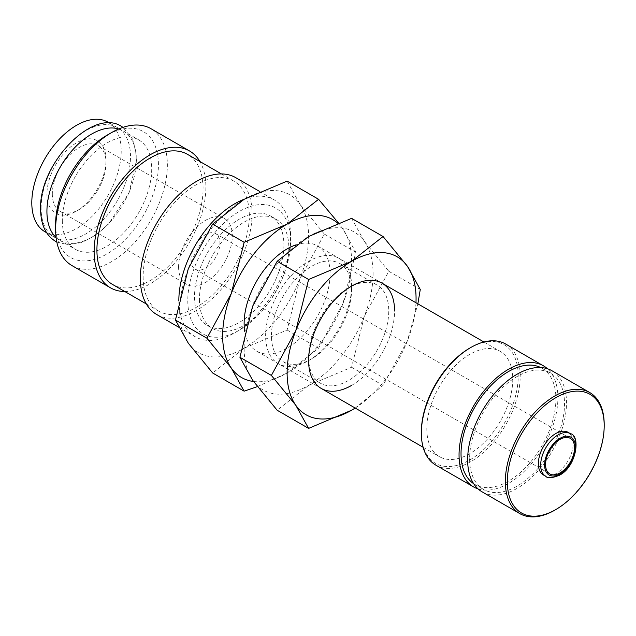 <?xml version="1.0" encoding="UTF-8"?>
<svg xmlns="http://www.w3.org/2000/svg" width="636" height="636" viewBox="0 0 636 636"><rect width="100%" height="100%" fill="white"/><g stroke="black" fill="none" stroke-linecap="round" stroke-linejoin="round"><path stroke-width="0.48" stroke-dasharray="3.18 2.39" d="M41.094 208.131A63.218 36.498 -60 0 1 68.688 144.507A63.218 36.498 -60 0 1 117.406 127.574A63.218 36.498 -60 0 1 130.499 156.512A63.218 36.498 -60 0 1 102.905 220.135A63.218 36.498 -60 0 1 54.187 237.069A63.218 36.498 -60 0 1 41.094 208.131M178.843 300.876A79.023 45.625 120 0 0 195.212 336.738A79.023 45.625 120 0 0 234.724 332.827A79.023 45.625 120 0 0 290.596 236.043A79.023 45.625 120 0 0 274.235 199.863A79.023 45.625 120 0 0 244.24 199.227M290.596 241.203A72.703 41.976 120 0 0 239.192 211.526A72.703 41.976 120 0 0 187.787 300.566A72.703 41.976 120 0 0 239.192 330.243A72.703 41.976 120 0 0 290.596 241.203L290.596 236.043M156.695 314.502A79.023 45.625 120 0 0 217.591 293.331A79.023 45.625 120 0 0 252.087 213.807A79.023 45.625 120 0 0 235.718 177.635M112.469 284.403A75.072 43.343 120 0 0 170.313 264.29A75.072 43.343 120 0 0 203.083 188.741A75.072 43.343 120 0 0 187.541 154.373M143.124 276.716A75.072 43.343 120 0 0 158.674 311.084A75.072 43.343 120 0 0 216.526 290.97A75.072 43.343 120 0 0 249.296 215.421A75.072 43.343 120 0 0 233.746 181.053A75.072 43.343 120 0 0 175.894 201.167A75.072 43.343 120 0 0 143.124 276.716M71.979 265.594A79.023 45.625 120 0 0 132.876 244.423A79.023 45.625 120 0 0 167.363 164.891A79.023 45.625 120 0 0 151.002 128.718M124.807 291.526A79.023 45.625 120 0 0 205.881 187.127A79.023 45.625 120 0 0 199.879 161.496M55.61 224.254A72.703 41.976 120 0 0 107.023 253.931A72.703 41.976 120 0 0 158.428 164.891A72.703 41.976 120 0 0 107.015 135.214M56.087 237.514A63.218 36.498 120 0 0 60.015 240.432A63.218 36.498 120 0 0 108.724 223.498A63.218 36.498 120 0 0 136.319 159.875A63.218 36.498 120 0 0 123.233 130.936A63.218 36.498 120 0 0 118.741 128.989M62.32 220.382A63.218 36.498 120 0 0 75.414 249.32A63.218 36.498 120 0 0 124.123 232.386A63.218 36.498 120 0 0 151.718 168.763A63.218 36.498 120 0 0 138.632 139.825A63.218 36.498 120 0 0 89.915 156.766A63.218 36.498 120 0 0 62.32 220.382M257.341 386.648L287.114 372.998L318.58 348.186L342.955 303.539A91.179 52.645 120 0 0 351.589 261.332A91.179 52.645 120 0 0 342.955 229.095A91.179 52.645 120 0 0 337.644 223.133M253.533 381.489A91.179 52.645 120 0 0 287.114 372.998A91.179 52.645 120 0 0 342.955 303.539L355.81 252.246L342.955 229.095L338.384 222.862M179.662 310.956A91.179 52.645 120 0 0 188.296 343.194A91.179 52.645 120 0 0 244.137 348.186A91.179 52.645 120 0 0 299.969 278.727A91.179 52.645 120 0 0 308.611 236.513A91.179 52.645 120 0 0 299.969 204.275A91.179 52.645 120 0 0 244.137 199.291A91.179 52.645 120 0 0 188.296 268.75A91.179 52.645 120 0 0 179.662 310.956M287.114 181.125L299.969 204.275L324.344 234.08L299.969 278.727L287.114 330.02L244.137 348.186L212.67 372.998M283.895 245.075A63.218 36.498 -60 0 1 256.3 308.699A63.218 36.498 -60 0 1 207.582 325.632A63.218 36.498 -60 0 1 194.489 296.694A63.218 36.498 -60 0 1 222.083 233.07A63.218 36.498 -60 0 1 270.801 216.137A63.218 36.498 -60 0 1 283.895 245.075M199.434 299.548A63.218 36.498 120 0 0 212.527 328.486A63.218 36.498 120 0 0 261.245 311.545A63.218 36.498 120 0 0 288.839 247.929A63.218 36.498 120 0 0 275.746 218.991A63.218 36.498 120 0 0 227.028 235.924A63.218 36.498 120 0 0 199.434 299.548M543.446 474.973A24.621 14.215 120 0 0 562.423 468.374A24.621 14.215 120 0 0 573.163 443.602A24.621 14.215 120 0 0 568.067 432.329M554.767 510.159A69.904 40.362 120 0 0 604.2 424.546M482.12 491.859A69.904 40.362 120 0 0 535.989 473.128A69.904 40.362 120 0 0 566.501 402.779A69.904 40.362 120 0 0 552.024 370.78M473.677 483.694A67.106 38.748 120 0 0 474.925 484.473A67.106 38.748 120 0 0 526.64 466.49A67.106 38.748 120 0 0 555.928 398.955A67.106 38.748 120 0 0 542.031 368.236A67.106 38.748 120 0 0 540.735 367.544M469.622 458.715A67.106 38.748 120 0 0 483.519 489.434A67.106 38.748 120 0 0 535.234 471.459A67.106 38.748 120 0 0 564.53 403.924A67.106 38.748 120 0 0 550.625 373.197A67.106 38.748 120 0 0 498.918 391.18A67.106 38.748 120 0 0 469.622 458.715M435.827 465.131A69.904 40.362 120 0 0 489.696 446.4A69.904 40.362 120 0 0 520.208 376.051A69.904 40.362 120 0 0 505.731 344.052M478.089 488.917A69.904 40.362 120 0 0 530.17 465.115A69.904 40.362 120 0 0 557.907 397.818A69.904 40.362 120 0 0 547.461 368.753M421.35 431.987A68.505 39.551 120 0 0 469.789 459.955A68.505 39.551 120 0 0 518.237 376.051A68.505 39.551 120 0 0 469.789 348.083M295.613 244.995A60.786 35.099 -60 0 1 317.507 245.909A60.786 35.099 -60 0 1 330.1 273.734A60.786 35.099 -60 0 1 303.563 334.91A60.786 35.099 -60 0 1 256.721 351.199A60.786 35.099 -60 0 1 244.788 331.634M426.812 428.839A60.786 35.099 120 0 0 439.397 456.664A60.786 35.099 120 0 0 486.246 440.374A60.786 35.099 120 0 0 512.775 379.207A60.786 35.099 120 0 0 500.19 351.374A60.786 35.099 120 0 0 453.341 367.664A60.786 35.099 120 0 0 426.812 428.839M190.943 259.774A20.519 11.846 120 0 0 195.188 269.171A20.519 11.846 120 0 0 211.001 263.67A20.519 11.846 120 0 0 219.953 243.024A20.519 11.846 120 0 0 215.707 233.635A20.519 11.846 120 0 0 199.895 239.128A20.519 11.846 120 0 0 190.943 259.774M52.327 194.012A37.993 21.934 120 0 0 60.189 211.406A37.993 21.934 120 0 0 79.19 209.522A37.993 21.934 120 0 0 106.053 162.999A37.993 21.934 120 0 0 98.183 145.604A37.993 21.934 120 0 0 68.911 155.78A37.993 21.934 120 0 0 52.327 194.012M178.589 266.913A37.993 21.934 120 0 0 186.451 284.308A37.993 21.934 120 0 0 215.731 274.124A37.993 21.934 120 0 0 232.315 235.892A37.993 21.934 120 0 0 224.444 218.498A37.993 21.934 120 0 0 195.173 228.682A37.993 21.934 120 0 0 178.589 266.913M106.053 159.89A41.793 24.128 120 0 0 76.503 142.83A41.793 24.128 120 0 0 46.953 194.012A41.793 24.128 120 0 0 76.503 211.08A41.793 24.128 120 0 0 106.053 159.89L106.053 162.999M108.112 122.207A63.218 36.498 -60 0 1 121.206 151.145A63.218 36.498 -60 0 1 93.611 214.769A63.218 36.498 -60 0 1 44.894 231.703M324.344 234.08L355.81 252.246M287.114 330.02L318.58 348.186M351.589 289.499A56.676 32.722 120 0 0 339.855 263.558A56.676 32.722 120 0 0 296.177 278.743A56.676 32.722 120 0 0 271.445 335.776A56.676 32.722 120 0 0 283.179 361.717A56.676 32.722 120 0 0 311.521 358.911A56.676 32.722 120 0 0 351.589 289.499L351.589 286.144A60.786 35.099 120 0 0 308.611 261.324A60.786 35.099 120 0 0 265.625 335.776A60.786 35.099 120 0 0 308.611 360.596A60.786 35.099 120 0 0 351.589 286.144L348.679 287.822A56.676 32.722 120 0 0 308.611 357.233L308.611 360.588M308.611 357.233A56.676 32.722 120 0 0 320.345 383.182A56.676 32.722 120 0 0 364.023 367.998A56.676 32.722 120 0 0 388.755 310.956A56.676 32.722 120 0 0 377.021 285.015A56.676 32.722 120 0 0 348.679 287.822M355.214 408.058L383.055 385.408L407.43 340.761A91.179 52.645 120 0 0 415.968 302.752M355.182 408.034A91.179 52.645 120 0 0 407.43 340.761L417.86 303.841M244.137 348.186A91.179 52.645 120 0 0 252.77 380.423A91.179 52.645 120 0 0 308.611 385.408A91.179 52.645 120 0 0 364.444 315.949A91.179 52.645 120 0 0 373.086 273.734A91.179 52.645 120 0 0 364.444 241.497A91.179 52.645 120 0 0 308.611 236.513A91.179 52.645 120 0 0 252.77 305.972A91.179 52.645 120 0 0 244.137 348.186M351.589 218.347L364.444 241.497L388.819 271.302L364.444 315.949L351.589 367.242L308.611 385.408L277.145 410.228M351.589 385.408A60.786 35.099 120 0 0 394.574 310.956M388.819 271.302L420.277 289.467M351.589 367.242L383.055 385.408M545.768 476.308A24.621 14.215 120 0 0 558.082 475.092A24.621 14.215 120 0 0 575.485 444.938A24.621 14.215 120 0 0 570.389 433.673M239.192 330.243L234.724 332.827M178.581 327.135L195.212 336.738M146.336 303.96L158.674 311.084M60.015 240.432L75.414 249.32M207.582 325.632L212.527 328.486M474.925 484.473L483.519 489.434M256.721 351.199L321.196 388.421M423.131 447.267L439.397 456.664M195.188 269.171L549.798 473.9M60.189 211.406L186.451 284.308M79.19 209.522L76.503 211.08M46.611 232.697L54.187 237.069M56.811 242.03L68.521 244.844L81.742 242.547L95.424 235.415L108.541 224.063L129.1 192.74L136.812 158.722L133.274 139.92L123.01 127.367M109.829 123.193L117.406 127.574M98.183 145.604L224.444 218.498M215.707 233.635L570.317 438.363M317.507 245.909L381.982 283.131M483.917 341.985L500.19 351.374M542.031 368.236L550.625 373.197M270.801 216.137L275.746 218.991M123.233 130.936L138.632 139.825M221.407 173.93L233.746 181.053M259.615 191.428L274.235 199.863M339.855 263.558L377.021 285.015M283.179 361.717L320.345 383.182M311.521 358.911L308.611 360.596"/><path stroke-width="0.95" d="M244.24 199.227A79.023 45.625 120 0 0 178.843 300.566A79.023 45.625 120 0 0 178.843 300.876M259.615 191.428L235.718 177.635A79.023 45.625 120 0 0 174.828 198.806A79.023 45.625 120 0 0 140.333 278.33A79.023 45.625 120 0 0 156.695 314.502L178.581 327.135M221.407 173.93L187.541 154.373A75.072 43.343 120 0 0 129.688 174.487A75.072 43.343 120 0 0 96.918 250.035A75.072 43.343 120 0 0 112.469 284.403L146.336 303.96M199.879 161.496A79.023 45.625 120 0 0 189.512 150.955L151.002 128.718A79.023 45.625 120 0 0 111.491 132.63L107.015 135.214A72.703 41.976 120 0 0 55.61 224.254L55.61 229.413A79.023 45.625 120 0 0 71.979 265.594L110.489 287.822A79.023 45.625 120 0 0 124.807 291.526M189.512 150.955A79.023 45.625 120 0 0 128.615 172.125A79.023 45.625 120 0 0 94.128 251.649A79.023 45.625 120 0 0 110.489 287.822M118.741 128.989A63.218 36.498 120 0 0 71.796 150.867A63.218 36.498 120 0 0 46.921 211.494A63.218 36.498 120 0 0 56.087 237.514M338.384 222.862L318.58 199.291L287.114 224.103L244.137 242.268L231.281 293.562L206.907 338.209L231.281 368.013L244.137 391.164L257.341 386.648M337.644 223.133A91.179 52.645 120 0 0 287.114 224.103A91.179 52.645 120 0 0 231.281 293.562A91.179 52.645 120 0 0 222.64 335.776A91.179 52.645 120 0 0 231.281 368.013A91.179 52.645 120 0 0 253.533 381.489M244.137 391.164L212.67 372.998L188.296 343.194L175.449 320.043L188.296 268.75L212.67 224.103L244.137 199.291L287.114 181.125L318.58 199.291M570.389 433.673L568.067 432.329A24.621 14.215 120 0 0 549.099 438.927A24.621 14.215 120 0 0 538.35 463.7A24.621 14.215 120 0 0 543.446 474.973L545.768 476.308C547.469 478.518 552.04 478.161 559.481 475.227C576.685 466.649 580.771 435.429 570.389 433.673A24.621 14.215 120 0 0 558.082 434.889A24.621 14.215 120 0 0 540.672 465.043A24.621 14.215 120 0 0 545.768 476.308M505.342 481.619A69.904 40.362 120 0 0 519.819 513.618A69.904 40.362 120 0 0 554.767 510.159L555.761 509.587A68.505 39.551 120 0 0 604.2 425.683L604.2 424.546A69.904 40.362 120 0 0 589.723 392.539A69.904 40.362 120 0 0 535.854 411.269A69.904 40.362 120 0 0 505.342 481.619M604.2 425.683A68.505 39.551 120 0 0 555.761 397.715A68.505 39.551 120 0 0 507.313 481.619A68.505 39.551 120 0 0 555.761 509.587M589.723 392.539L552.024 370.78A69.904 40.362 120 0 0 498.155 389.502A69.904 40.362 120 0 0 467.643 459.852A69.904 40.362 120 0 0 482.12 491.859L519.819 513.618M540.735 367.544A67.106 38.748 120 0 0 489.489 387.101A67.106 38.748 120 0 0 461.028 453.754A67.106 38.748 120 0 0 473.677 483.694M547.461 368.753A69.904 40.362 120 0 0 543.43 365.811L505.731 344.052A69.904 40.362 120 0 0 470.783 347.51L469.789 348.083A68.505 39.551 120 0 0 421.35 431.987L421.35 433.132A69.904 40.362 120 0 0 435.827 465.131L473.526 486.89A69.904 40.362 120 0 0 478.089 488.917M543.43 365.811A69.904 40.362 120 0 0 489.561 384.541A69.904 40.362 120 0 0 459.049 454.891A69.904 40.362 120 0 0 473.526 486.89M244.788 331.634A60.786 35.099 -60 0 1 244.137 323.366A60.786 35.099 -60 0 1 295.613 244.995M574.562 447.76A20.519 11.846 -60 0 1 565.611 468.406A20.519 11.846 -60 0 1 549.798 473.9A20.519 11.846 -60 0 1 545.553 464.511A20.519 11.846 -60 0 1 554.505 443.864A20.519 11.846 -60 0 1 570.317 438.363A20.519 11.846 -60 0 1 574.562 447.76M46.611 232.697L44.894 231.703A63.218 36.498 -60 0 1 31.8 202.765A63.218 36.498 -60 0 1 59.394 139.141A63.218 36.498 -60 0 1 108.112 122.207L109.829 123.193M470.783 347.51A69.904 40.362 120 0 0 421.35 433.132M212.67 224.103L244.137 242.268M175.449 320.043L206.907 338.209M111.491 132.63A79.023 45.625 120 0 0 55.61 229.413M394.574 310.956A60.786 35.099 120 0 0 351.589 286.144A60.786 35.099 120 0 0 308.611 360.588A60.786 35.099 120 0 0 351.589 385.408M417.86 303.841L420.277 289.467L407.43 266.317L383.055 236.513L351.589 261.324L308.611 279.49L295.756 330.792L271.381 375.431L295.756 405.235L308.611 428.394L351.589 410.228A91.179 52.645 120 0 0 355.182 408.034M415.968 302.752A91.179 52.645 120 0 0 416.063 298.554A91.179 52.645 120 0 0 407.43 266.317A91.179 52.645 120 0 0 351.589 261.324A91.179 52.645 120 0 0 295.756 330.792A91.179 52.645 120 0 0 287.114 372.998A91.179 52.645 120 0 0 295.756 405.235A91.179 52.645 120 0 0 351.589 410.228L355.214 408.058M308.611 428.394L277.145 410.228L252.77 380.423L239.915 357.265L252.77 305.972L277.145 261.324L308.611 236.513L351.589 218.347L383.055 236.513M277.145 261.324L308.611 279.49M239.915 357.265L271.381 375.431M544.623 465.043A21.823 12.601 120 0 0 560.054 473.947A21.823 12.601 120 0 0 575.485 447.227A21.823 12.601 120 0 0 560.054 438.315A21.823 12.601 120 0 0 544.623 465.043M123.01 127.367L121.826 126.636C93.15 106.864 38.732 164.048 40.609 209.284C40.768 224.595 45.76 235.296 55.586 241.37L56.811 242.03M321.196 388.421L423.131 447.267M381.982 283.131L483.917 341.985"/></g></svg>
